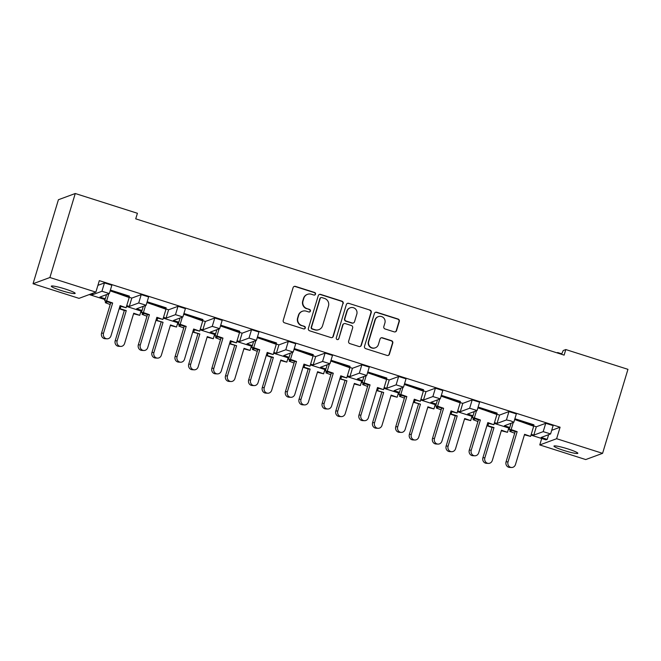 <?xml version="1.0" encoding="UTF-8"?>
<svg xmlns="http://www.w3.org/2000/svg" width="661" height="661" viewBox="0 0 661 661"><rect width="100%" height="100%" fill="white"/><g stroke="black" fill="none" stroke-linecap="round" stroke-linejoin="round"><path stroke-width="0.99" d="M315.512 294.17A1.339 1.322 69.7 0 0 314.636 292.493L295.459 286.387A1.909 1.884 69.7 0 0 293.104 287.634L283.214 320.403A1.909 1.884 69.7 0 0 284.47 322.791L303.647 328.897A1.339 1.322 69.7 0 0 305.291 328.021A1.339 1.322 69.7 0 0 304.415 326.344L301.928 325.559A6.123 6.023 69.7 0 1 297.913 317.891L298.739 315.165A6.123 6.023 69.7 0 1 306.274 311.174L308.753 311.967A1.339 1.322 69.7 0 0 310.406 311.091A1.339 1.322 69.7 0 0 309.522 309.422L307.043 308.629A6.123 6.023 69.7 0 1 303.027 300.97L303.853 298.235A6.123 6.023 69.7 0 1 311.389 294.252L313.868 295.037A1.339 1.322 69.7 0 0 315.512 294.17M314.553 295.07A1.339 1.322 69.7 0 0 314.322 292.608L295.145 286.51A1.909 1.884 69.7 0 0 294.095 286.486M304.333 328.922A1.339 1.322 69.7 0 0 304.093 326.46L301.928 325.559M309.439 312A1.339 1.322 69.7 0 0 309.208 309.538L307.043 308.629M567.939 448.943A12.468 1.322 -163.2 0 0 553.968 446.092A12.468 1.322 -163.2 0 0 563.874 450.447A12.468 1.322 -163.2 0 0 577.838 453.297A12.468 1.322 -163.2 0 0 567.939 448.943M65.257 289.031A12.468 1.322 -163.2 0 0 51.294 286.172A12.468 1.322 -163.2 0 0 61.2 290.526A12.468 1.322 -163.2 0 0 75.164 293.385A12.468 1.322 -163.2 0 0 65.257 289.031M394.187 331.863A1.909 1.884 69.7 0 0 396.542 330.616L399.31 321.428A1.909 1.884 69.7 0 0 398.062 319.032L376.762 312.256A1.909 1.884 69.7 0 0 374.407 313.504L364.517 346.265A1.909 1.884 69.7 0 0 365.773 348.661L387.065 355.436A1.909 1.884 69.7 0 0 389.42 354.189L392.774 343.084A1.909 1.884 69.7 0 0 391.519 340.688L382.405 337.788A1.909 1.884 69.7 0 0 380.05 339.035L378.389 344.546A5.114 5.04 69.7 0 1 370.11 346.695A5.114 5.04 69.7 0 1 368.731 341.473L375.241 319.899A5.114 5.04 69.7 0 1 383.529 317.751A5.114 5.04 69.7 0 1 384.9 322.973L383.818 326.567A1.909 1.884 69.7 0 0 385.074 328.963L394.187 331.863M551.704 430.319L560.09 427.213L99.332 280.636L95.862 292.129L79.014 298.359L33.05 283.734L49.897 277.513L95.862 292.129M560.09 427.213L556.62 438.714L602.584 453.339L585.737 459.56L539.773 444.936L556.62 438.714M33.05 283.734L58.416 199.729L75.263 193.508L137.405 213.272L135.728 218.841L564.122 355.122L565.808 349.562L627.95 369.334L602.584 453.339M75.263 193.508L49.897 277.513M343.191 303.573A1.909 1.884 69.7 0 0 341.935 301.176L320.635 294.401A1.909 1.884 69.7 0 0 318.28 295.649L308.39 328.41A1.909 1.884 69.7 0 0 309.645 330.806L330.938 337.581A1.909 1.884 69.7 0 0 333.293 336.333L342.869 303.688A1.909 1.884 69.7 0 0 341.613 301.292L320.321 294.517A1.909 1.884 69.7 0 0 319.271 294.492M348.702 303.325L369.995 310.1A1.909 1.884 69.7 0 1 371.251 312.496L361.36 345.257A1.909 1.884 69.7 0 1 359.006 346.504L349.892 343.604A1.909 1.884 69.7 0 1 348.636 341.216L352.644 327.922A1.909 1.884 69.7 0 0 351.388 325.534L345.348 323.609A1.909 1.884 69.7 0 0 342.993 324.857L338.812 338.688A1.339 1.322 69.7 0 1 336.647 339.25A1.339 1.322 69.7 0 1 336.292 337.887L346.347 304.572A1.909 1.884 69.7 0 1 348.702 303.325L369.995 310.1M565.808 349.562L563.238 350.512L561.544 354.304M531.006 435.103L545.945 439.854L547.217 439.383L541.144 437.458L550.605 433.938L543.202 431.641L533.791 435.12L536.311 426.775L532.452 425.544M494.23 423.404L509.532 428.27M457.462 411.704L472.764 416.579M420.685 400.004L435.987 404.879M383.917 388.313L399.219 393.179M347.141 376.613L362.443 381.48M310.373 364.913L325.675 369.78M273.596 353.214L288.898 358.08M236.828 341.514L252.13 346.389M200.052 329.822L215.354 334.689M163.284 318.123L178.586 322.989M126.507 306.423L141.809 311.29M494.469 422.61L497.022 423.42L506.425 419.942L510.738 420.875L513.837 422.239L504.376 425.758L509.78 427.477M531.246 434.31L533.791 435.12M548.63 434.69L547.217 439.383M110.387 290.072L129.424 296.128L128.465 296.979L126.061 296.434M147.163 301.771L166.192 307.828L165.233 308.679L162.837 308.125M183.932 313.471L202.968 319.527L202.01 320.378L199.605 319.825M220.708 325.171L239.745 331.227L238.778 332.078L236.382 331.525M257.476 336.87L276.513 342.927L275.554 343.77L273.15 343.224M294.252 348.57L313.289 354.618L312.322 355.469L309.926 354.924M331.021 360.262L350.057 366.318L349.099 367.169L346.695 366.624M367.797 371.961L386.834 378.018L385.867 378.869L383.471 378.315M404.565 383.661L423.602 389.717L422.643 390.568L420.239 390.015M441.341 395.361L460.378 401.417L459.412 402.268L457.015 401.714M478.118 407.06L497.146 413.117L496.188 413.96L493.784 413.414M514.886 418.76L533.923 424.808L532.956 425.659L530.56 425.114M543.202 431.641L545.722 423.296L536.311 426.775M545.722 423.296L553.125 425.593L550.605 433.938M105.281 298.797L99.877 297.078L109.338 293.558L101.934 291.261L104.455 282.916L97.919 285.329M104.455 282.916L111.858 285.213L109.338 293.558M127.961 296.863L131.812 298.094L141.223 294.616L148.634 296.913L146.114 305.258L138.703 302.961L129.3 306.44L131.812 298.094M164.729 308.563L168.588 309.786L177.999 306.316L185.402 308.613L182.882 316.958L175.479 314.661L166.068 318.131L168.588 309.786M201.506 320.263L205.356 321.486L214.767 318.015L222.179 320.304L219.659 328.649L212.247 326.36L202.844 329.831L205.356 321.486M238.274 331.962L242.133 333.185L251.544 329.707L258.947 332.004L256.427 340.349L249.023 338.052L239.613 341.53L242.133 333.185M275.05 343.654L278.909 344.885L288.312 341.406L295.723 343.703L293.203 352.049L285.792 349.752L276.389 353.23L278.909 344.885M311.818 355.354L315.677 356.585L325.088 353.106L332.491 355.403L329.971 363.748L322.568 361.451L313.157 364.93L315.677 356.585M348.595 367.053L352.453 368.284L361.856 364.806L369.268 367.103L366.748 375.448L359.336 373.151L349.933 376.63L352.453 368.284M385.363 378.753L389.222 379.976L398.633 376.506L406.036 378.803L403.516 387.148L396.113 384.851L386.702 388.321L389.222 379.976M422.139 390.453L425.998 391.676L435.401 388.205L442.812 390.494L440.292 398.839L432.881 396.55L423.478 400.021L425.998 391.676M458.908 402.152L462.766 403.375L472.177 399.897L479.58 402.194L477.06 410.539L469.657 408.242L460.246 411.72L462.766 403.375M495.684 413.844L499.542 415.075L508.945 411.596L516.357 413.893L513.837 422.239M497.022 423.42L499.542 415.075M477.06 410.539L467.6 414.059L473.003 415.777M440.292 398.839L430.832 402.359L436.235 404.078M457.701 410.911L460.246 411.72M403.516 387.148L394.055 390.668L399.459 392.386M420.925 399.211L423.478 400.021M366.748 375.448L357.287 378.968L362.691 380.686M384.157 387.511L386.702 388.321M329.971 363.748L320.511 367.268L325.914 368.987M347.38 375.812L349.933 376.63M293.203 352.049L283.743 355.568L289.138 357.287M310.612 364.12L313.157 364.93M256.427 340.349L246.966 343.869L252.37 345.587M273.836 352.42L276.389 353.23M219.659 328.649L210.198 332.169L215.593 333.888M237.068 340.721L239.613 341.53M182.882 316.958L173.422 320.478L178.825 322.196M200.291 329.021L202.844 329.831M146.114 305.258L136.653 308.778L142.049 310.496M163.523 317.321L166.068 318.131M126.747 305.63L129.3 306.44M89.26 294.575L105.041 299.59M90.532 294.104L92.523 294.74L92.986 293.195M512.093 430.493L509.813 431.36L514.688 433.236M101.934 291.261L92.523 294.74M107.594 301.813L105.322 302.68L110.197 304.556M144.362 313.512L142.09 314.372L146.965 316.247M181.139 325.212L178.867 326.071L183.741 327.947M217.907 336.903L215.635 337.771L220.51 339.647M254.683 348.603L252.411 349.471L257.286 351.346M291.451 360.303L289.179 361.17L294.054 363.046M328.228 372.003L325.956 372.87L330.83 374.746M364.996 383.702L362.724 384.562L367.599 386.437M401.772 395.402L399.5 396.261L404.375 398.137M438.549 407.093L436.268 407.961L441.143 409.837M475.317 418.793L473.045 419.661L477.92 421.536M557.644 353.065L557.71 352.553L561.759 353.833M557.71 352.553L556.934 352.834M541.714 438.507L539.773 444.936M307.505 294.335L307.191 294.451A6.123 6.023 69.7 0 0 303.531 298.351L303.853 298.235M306.729 308.745A6.123 6.023 69.7 0 1 302.713 301.085L303.531 298.351M302.391 311.265L302.077 311.381A6.123 6.023 69.7 0 0 298.425 315.28L298.739 315.165M301.614 325.675A6.123 6.023 69.7 0 1 297.599 318.015L298.425 315.28M331.996 337.606A1.909 1.884 69.7 0 0 332.979 336.449L342.869 303.688M321.849 297.582A1.339 1.322 69.7 0 0 320.205 298.45L311.521 327.212A1.339 1.322 69.7 0 0 312.397 328.889L315.016 329.723A6.123 6.023 69.7 0 0 322.551 325.733L328.484 306.076A6.123 6.023 69.7 0 0 324.468 298.408L321.849 297.582M321.006 297.599L320.684 297.714A1.339 1.322 69.7 0 0 319.891 298.565L320.205 298.45M318.899 329.632L318.577 329.748A6.123 6.023 69.7 0 1 314.702 329.839L312.083 329.004A1.339 1.322 69.7 0 1 311.207 327.327L319.891 298.565M360.055 346.529A1.909 1.884 69.7 0 0 361.038 345.381L370.937 312.612A1.909 1.884 69.7 0 0 369.681 310.224M344.133 323.634L343.819 323.75A1.909 1.884 69.7 0 0 342.671 324.972L338.812 338.688M337.854 339.589A1.339 1.322 69.7 0 0 338.498 338.804M356.808 314.14A5.114 5.04 69.7 0 0 350.206 307.803A5.114 5.04 69.7 0 0 347.157 311.067L344.86 318.668A1.909 1.884 69.7 0 0 346.116 321.056L352.164 322.981A1.909 1.884 69.7 0 0 354.519 321.733L356.808 314.14M350.206 307.803L349.892 307.919A5.114 5.04 69.7 0 0 346.835 311.182L347.157 311.067M353.371 322.956L353.057 323.072A1.909 1.884 69.7 0 1 351.842 323.097L345.794 321.18A1.909 1.884 69.7 0 1 344.546 318.784L346.835 311.182M348.38 303.449A1.909 1.884 69.7 0 0 347.331 303.424M378.299 316.644L377.985 316.759A5.114 5.04 69.7 0 0 374.927 320.023L375.241 319.899M375.332 347.802L375.018 347.926A5.114 5.04 69.7 0 1 368.417 341.588L374.927 320.023M388.114 355.461A1.909 1.884 69.7 0 0 389.106 354.304L392.46 343.199A1.909 1.884 69.7 0 0 391.205 340.812L382.091 337.911A1.909 1.884 69.7 0 0 381.033 337.887M395.237 331.888A1.909 1.884 69.7 0 0 396.22 330.731L398.996 321.543A1.909 1.884 69.7 0 0 397.74 319.147L376.448 312.372A1.909 1.884 69.7 0 0 375.398 312.347M101.563 333.127L103.521 333.227A4.288 3.925 92.8 0 0 107.041 338.812L105.082 338.721A4.288 3.925 -87.2 0 1 101.563 333.127L110.693 302.903L104.678 300.788L106.545 294.616M107.041 338.812A4.288 3.925 92.8 0 0 110.974 335.846L120.104 305.613L126.111 307.729L129.192 297.533L123.177 295.417L129.259 296.69L110.222 290.633M119.938 306.15L126.111 307.729M110.189 290.733L123.177 295.417M115.725 292.798L110.156 290.84M103.521 333.227L112.651 302.994L106.636 300.887L108.776 293.79M106.636 300.887L104.678 300.788M112.651 302.994L110.693 302.903M120.666 346.422L118.707 346.323A4.288 3.925 -87.2 0 1 115.196 340.737L117.146 340.828A4.288 3.925 92.8 0 0 120.666 346.422A4.288 3.925 92.8 0 0 124.599 343.447L133.729 313.223L139.744 315.338L141.033 311.042M133.563 313.76L139.744 315.338M117.146 340.828L126.276 310.604L124.318 310.513L119.17 308.695M126.276 310.604L119.244 308.439M120.261 308.489L120.872 306.481M115.196 340.737L124.318 310.513M138.339 344.827L140.297 344.918A4.288 3.925 92.8 0 0 143.809 350.512L141.859 350.413A4.288 3.925 -87.2 0 1 138.339 344.827L147.461 314.603L141.454 312.488L143.313 306.316M143.809 350.512A4.288 3.925 92.8 0 0 147.75 347.537L156.872 317.313L162.887 319.428L165.969 309.232L159.954 307.117L166.027 308.381L146.998 302.333M156.715 317.85L162.887 319.428M146.965 302.432L159.954 307.117M152.501 304.498L146.932 302.54M140.297 344.918L149.419 314.694L143.404 312.579L145.552 305.489M143.404 312.579L141.454 312.488M149.419 314.694L147.461 314.603M175.107 356.527L177.065 356.618A4.288 3.925 92.8 0 0 180.585 362.211L178.627 362.112A4.288 3.925 -87.2 0 1 175.107 356.527L184.237 326.294L178.222 324.187L180.089 318.015M180.585 362.211A4.288 3.925 92.8 0 0 184.518 359.237L193.648 329.013L199.655 331.128L202.737 320.924L196.722 318.817L202.803 320.081L183.766 314.025M193.483 329.55L199.655 331.128M183.733 314.132L196.722 318.817M189.269 316.198L183.7 314.239M177.065 356.618L186.195 326.394L180.18 324.278L182.32 317.189M180.18 324.278L178.222 324.187M186.195 326.394L184.237 326.294M211.884 368.227L213.842 368.317A4.288 3.925 92.8 0 0 217.353 373.911L215.403 373.812A4.288 3.925 -87.2 0 1 211.884 368.227L221.005 337.994L214.999 335.879L216.858 329.707M217.353 373.911A4.288 3.925 92.8 0 0 221.295 370.937L230.416 340.712L236.431 342.828L239.513 332.623L233.498 330.508L239.571 331.781L220.543 325.724M230.259 341.25L236.431 342.828M220.51 325.832L233.498 330.508M226.045 327.889L220.477 325.939M213.842 368.317L222.964 338.093L216.948 335.978L219.097 328.889M216.948 335.978L214.999 335.879M222.964 338.093L221.005 337.994M248.652 379.918L250.61 380.017A4.288 3.925 92.8 0 0 254.13 385.603L252.172 385.512A4.288 3.925 -87.2 0 1 248.652 379.918L257.782 349.694L251.767 347.579L253.634 341.406M254.13 385.603A4.288 3.925 92.8 0 0 258.063 382.636L267.193 352.412L273.2 354.519L276.281 344.323L270.266 342.208L276.348 343.48L257.311 337.424M267.027 352.941L273.2 354.519M257.278 337.531L270.266 342.208M262.814 339.589L257.245 337.631M250.61 380.017L259.74 349.793L253.725 347.678L255.865 340.58M253.725 347.678L251.767 347.579M259.74 349.793L257.782 349.694M285.428 391.618L287.386 391.717A4.288 3.925 92.8 0 0 290.898 397.302L288.948 397.211A4.288 3.925 -87.2 0 1 285.428 391.618L294.55 361.393L288.543 359.278L290.402 353.106M290.898 397.302A4.288 3.925 92.8 0 0 294.839 394.336L303.961 364.104L309.976 366.219L313.058 356.023L307.043 353.908L313.116 355.18L294.087 349.124M303.804 364.641L309.976 366.219M294.054 349.223L307.043 353.908M299.59 351.288L294.021 349.33M287.386 391.717L296.508 361.484L290.493 359.377L292.641 352.28M290.493 359.377L288.543 359.278M296.508 361.484L294.55 361.393M322.196 403.317L324.154 403.417A4.288 3.925 92.8 0 0 327.674 409.002L325.716 408.911A4.288 3.925 -87.2 0 1 322.196 403.317L331.326 373.093L325.311 370.978L327.178 364.806M327.674 409.002A4.288 3.925 92.8 0 0 331.607 406.036L340.737 375.803L346.744 377.918L349.826 367.723L343.811 365.607L349.892 366.88L330.855 360.823M340.572 376.34L346.744 377.918M330.822 360.923L343.811 365.607M336.358 362.988L330.789 361.03M324.154 403.417L333.284 373.184L327.269 371.069L329.409 363.98M327.269 371.069L325.311 370.978M333.284 373.184L331.326 373.093M358.973 415.017L360.931 415.108A4.288 3.925 92.8 0 0 364.442 420.702L362.492 420.603A4.288 3.925 -87.2 0 1 358.973 415.017L368.094 384.793L362.088 382.678L363.947 376.506M364.442 420.702A4.288 3.925 92.8 0 0 368.384 417.727L377.505 387.503L383.52 389.618L386.602 379.414L380.587 377.307L386.66 378.571L367.632 372.523M377.348 388.04L383.52 389.618M367.599 372.622L380.587 377.307M373.135 374.688L367.566 372.73M360.931 415.108L370.053 384.884L364.037 382.769L366.186 375.679M364.037 382.769L362.088 382.678M370.053 384.884L368.094 384.793M395.749 426.717L397.699 426.808A4.288 3.925 92.8 0 0 401.219 432.401L399.261 432.302A4.288 3.925 -87.2 0 1 395.749 426.717L404.871 396.484L398.856 394.377L400.723 388.205M401.219 432.401A4.288 3.925 92.8 0 0 405.152 429.427L414.282 399.203L420.297 401.318L423.37 391.114L417.355 389.007L423.437 390.271L404.4 384.215M414.117 399.74L420.297 401.318M404.367 384.322L417.355 389.007M409.903 386.388L404.342 384.429M397.699 426.808L406.829 396.583L400.814 394.468L402.954 387.379M400.814 394.468L398.856 394.377M406.829 396.583L404.871 396.484M157.442 358.122L155.484 358.022A4.288 3.925 -87.2 0 1 151.964 352.437L153.922 352.528A4.288 3.925 92.8 0 0 157.442 358.122A4.288 3.925 92.8 0 0 161.375 355.147L170.497 324.923L176.512 327.038L177.809 322.742M170.34 325.46L176.512 327.038M153.922 352.528L163.044 322.304L155.938 320.395M163.044 322.304L156.021 320.139M157.037 320.188L157.64 318.181M151.964 352.437L161.094 322.204M194.21 369.821L192.252 369.722A4.288 3.925 -87.2 0 1 188.74 364.128L190.69 364.228A4.288 3.925 92.8 0 0 194.21 369.821A4.288 3.925 92.8 0 0 198.143 366.847L207.273 336.623L213.288 338.738L214.585 334.441M207.108 337.16L213.288 338.738M190.69 364.228L199.82 334.003L192.715 332.095M199.82 334.003L192.789 331.839M193.805 331.888L194.417 329.872M188.74 364.128L197.862 333.904M230.986 381.513L229.028 381.422A4.288 3.925 -87.2 0 1 225.508 375.828L227.467 375.927A4.288 3.925 92.8 0 0 230.986 381.513A4.288 3.925 92.8 0 0 234.919 378.546L244.041 348.322L250.056 350.429L251.354 346.141M243.884 348.851L250.056 350.429M227.467 375.927L236.588 345.703L229.491 343.794M236.588 345.703L229.565 343.538M230.582 343.588L231.185 341.572M225.508 375.828L234.638 345.604M267.755 393.212L265.796 393.121A4.288 3.925 -87.2 0 1 262.285 387.528L264.235 387.627A4.288 3.925 92.8 0 0 267.755 393.212A4.288 3.925 92.8 0 0 271.688 390.246L280.818 360.014L286.833 362.129L288.13 357.841M280.652 360.551L286.833 362.129M264.235 387.627L273.365 357.394L271.407 357.304L266.259 355.494M273.365 357.394L266.333 355.238M267.35 355.288L267.961 353.271M262.285 387.528L271.407 357.304M304.531 404.912L302.573 404.821A4.288 3.925 -87.2 0 1 299.053 399.227L301.011 399.318A4.288 3.925 92.8 0 0 304.531 404.912A4.288 3.925 92.8 0 0 308.464 401.946L317.586 371.713L323.601 373.829L324.898 369.532M317.429 372.25L323.601 373.829M301.011 399.318L310.133 369.094L308.183 369.003L303.035 367.194M310.133 369.094L303.11 366.929M304.126 366.979L304.729 364.971M299.053 399.227L308.183 369.003M341.299 416.612L339.341 416.513A4.288 3.925 -87.2 0 1 335.829 410.927L337.779 411.018A4.288 3.925 92.8 0 0 341.299 416.612A4.288 3.925 92.8 0 0 345.232 413.637L354.362 383.413L360.377 385.528L361.674 381.232M354.197 383.95L360.377 385.528M337.779 411.018L346.909 380.794L339.804 378.885M346.909 380.794L339.878 378.629M340.894 378.679L341.506 376.671M335.829 410.927L344.951 380.695M378.075 428.311L376.117 428.212A4.288 3.925 -87.2 0 1 372.597 422.627L374.556 422.718A4.288 3.925 92.8 0 0 378.075 428.311A4.288 3.925 92.8 0 0 382.008 425.337L391.13 395.113L397.145 397.228L398.443 392.931M390.973 395.65L397.145 397.228M374.556 422.718L383.677 392.494L376.58 390.585M383.677 392.494L376.654 390.329M377.671 390.378L378.274 388.362M372.597 422.627L381.728 392.394M432.517 438.408L434.475 438.507A4.288 3.925 92.8 0 0 437.987 444.101L436.037 444.002A4.288 3.925 -87.2 0 1 432.517 438.408L441.647 408.184L435.632 406.069L437.491 399.897M437.987 444.101A4.288 3.925 92.8 0 0 441.928 441.127L451.05 410.902L457.065 413.018L460.147 402.813L454.132 400.698L460.205 401.971L441.176 395.914M450.893 411.439L457.065 413.018M441.143 396.022L454.132 400.698M446.679 398.079L441.11 396.121M434.475 438.507L443.597 408.283L437.582 406.168L439.73 399.07M437.582 406.168L435.632 406.069M443.597 408.283L441.647 408.184M469.293 450.108L471.243 450.207A4.288 3.925 92.8 0 0 474.763 455.793L472.805 455.702A4.288 3.925 -87.2 0 1 469.293 450.108L478.415 419.884L472.4 417.769L474.268 411.596M474.763 455.793A4.288 3.925 92.8 0 0 478.696 452.826L487.826 422.602L493.841 424.709L496.915 414.513L490.9 412.398L496.981 413.67L477.944 407.614M487.661 423.131L493.841 424.709M477.911 407.721L490.9 412.398M483.447 409.779L477.886 407.82M471.243 450.207L480.373 419.983L474.358 417.868L476.498 410.77M474.358 417.868L472.4 417.769M480.373 419.983L478.415 419.884M506.062 461.808L508.02 461.907A4.288 3.925 92.8 0 0 511.54 467.492L509.581 467.401A4.288 3.925 -87.2 0 1 506.062 461.808L515.192 431.583L509.177 429.468L511.036 423.296M511.54 467.492A4.288 3.925 92.8 0 0 515.473 464.526L524.594 434.294L530.609 436.409L533.691 426.213L527.676 424.098L533.749 425.37L514.721 419.314M524.437 434.831L530.609 436.409M514.688 419.413L527.676 424.098M520.224 421.478L514.655 419.52M508.02 461.907L517.142 431.674L511.135 429.567L513.275 422.47M511.135 429.567L509.177 429.468M517.142 431.674L515.192 431.583M414.844 440.011L412.885 439.912A4.288 3.925 -87.2 0 1 409.374 434.318L411.324 434.417A4.288 3.925 92.8 0 0 414.844 440.011A4.288 3.925 92.8 0 0 418.777 437.037L427.907 406.812L433.922 408.919L435.219 404.631M427.741 407.341L433.922 408.919M411.324 434.417L420.454 404.193L413.348 402.285M420.454 404.193L413.431 402.028M414.439 402.078L415.05 400.062M409.374 434.318L418.496 404.094M451.62 451.703L449.662 451.612A4.288 3.925 -87.2 0 1 446.142 446.018L448.1 446.117A4.288 3.925 92.8 0 0 451.62 451.703A4.288 3.925 92.8 0 0 455.553 448.736L464.675 418.504L470.69 420.619L471.987 416.331M464.518 419.041L470.69 420.619M448.1 446.117L457.222 415.885L455.272 415.794L450.124 413.984M457.222 415.885L450.199 413.728M451.215 413.778L451.818 411.762M446.142 446.018L455.272 415.794M488.388 463.402L486.43 463.311A4.288 3.925 -87.2 0 1 482.918 457.718L484.868 457.817A4.288 3.925 92.8 0 0 488.388 463.402A4.288 3.925 92.8 0 0 492.321 460.436L501.451 430.204L507.466 432.319L508.763 428.031M501.286 430.741L507.466 432.319M484.868 457.817L493.998 427.584L492.04 427.493L486.893 425.684M493.998 427.584L486.975 425.428M487.983 425.477L488.595 423.461M482.918 457.718L492.04 427.493M105.81 301.185L105.372 302.631M138.703 302.961L141.223 294.616M175.479 314.661L177.999 306.316M212.247 326.36L214.767 318.015M249.023 338.052L251.544 329.707M285.792 349.752L288.312 341.406M322.568 361.451L325.088 353.106M359.336 373.151L361.856 364.806M396.113 384.851L398.633 376.506M432.881 396.55L435.401 388.205M469.657 408.242L472.177 399.897M506.425 419.942L508.945 411.596M142.586 312.884L142.148 314.33M179.354 324.584L178.916 326.03M216.13 336.284L215.693 337.73M252.899 347.975L252.461 349.429M289.675 359.675L289.237 361.121M326.443 371.375L326.005 372.821M363.22 383.074L362.782 384.52M399.988 394.774L399.55 396.22M436.764 406.474L436.326 407.92M473.532 418.165L473.094 419.619M510.309 429.865L509.871 431.311M105.322 302.68L105.777 301.176M142.09 314.372L142.545 312.868M178.867 326.071L179.321 324.568M215.635 337.771L216.089 336.267M252.411 349.471L252.866 347.967M289.179 361.17L289.634 359.667M325.956 372.87L326.41 371.366M362.724 384.562L363.178 383.058M399.5 396.261L399.955 394.757M436.268 407.961L436.723 406.457M473.045 419.661L473.499 418.157M509.813 431.36L510.267 429.857"/></g></svg>

